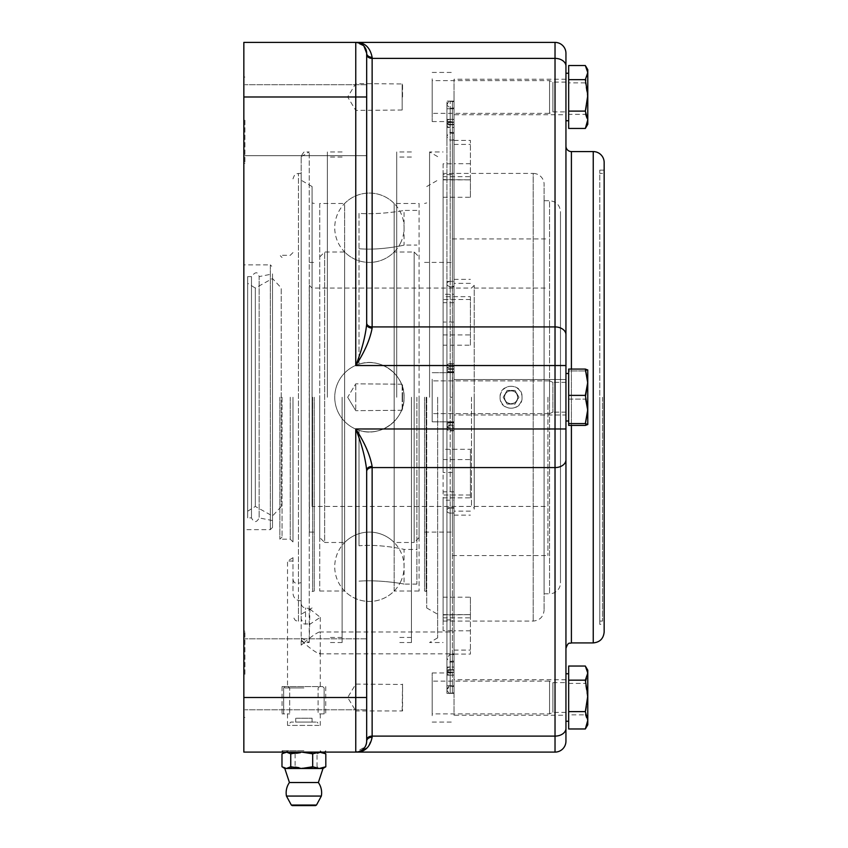 <?xml version="1.0" encoding="UTF-8"?>
<svg xmlns="http://www.w3.org/2000/svg" width="848" height="848" viewBox="0 0 848 848"><rect width="100%" height="100%" fill="white"/><g stroke="black" fill="none" stroke-linecap="round" stroke-linejoin="round"><path stroke-width="0.64" stroke-dasharray="4.24 3.18" d="M359.011 213.357L359.011 364.184L359.011 213.357C380.19 214.957 404.92 210.41 404.072 210.41C404.92 210.41 380.19 214.957 359.011 213.357M416.898 397.246L416.898 584.092L416.898 397.246M359.011 545.794L359.011 430.318L359.011 545.794C380.211 543.812 404.909 549.44 404.072 549.43C404.909 549.44 380.211 543.812 359.011 545.794M359.011 581.145C380.19 579.544 404.92 584.092 404.072 584.092C404.92 584.092 380.19 579.544 359.011 581.145M404.072 397.246C404.92 374.689 380.19 356.616 359.011 364.184C380.19 356.616 404.92 374.689 404.072 397.246C404.92 419.813 380.19 437.875 359.011 430.318C380.19 437.875 404.92 419.813 404.072 397.246C404.909 374.678 380.211 356.637 359.011 364.184C380.211 356.637 404.909 374.678 404.072 397.246C404.909 419.824 380.211 437.865 359.011 430.318C380.211 437.865 404.909 419.824 404.072 397.246M416.898 210.41L404.072 210.41L404.072 245.072C404.909 245.061 380.211 250.69 359.011 248.708C380.211 250.69 404.909 245.061 404.072 245.072L416.898 245.072M244.934 120.193L244.934 163.325L244.934 120.193M366.675 120.193L366.675 77.613L366.675 120.193M244.934 674.308L244.934 631.177L244.934 674.308M366.675 674.308L366.675 631.728L366.675 674.308M309.244 608.493L309.902 609.076L309.244 642.53L309.244 151.962L309.244 608.493L305.534 608.005C302.778 607.539 301.326 605.875 301.167 603.002L301.167 156.626L301.167 637.876L301.167 619.157L303.902 623.958L309.244 623.927M301.167 621.075L301.167 173.427L301.167 621.075L298.443 621.075L298.443 173.427L298.443 583.17C295.104 583.763 293.281 582.3 292.973 578.771L292.973 561.026L287.514 561.026L292.973 561.026L292.973 592.9C293.164 596.759 294.987 599.292 298.443 600.501L301.167 600.829M429.576 397.246L429.576 151.962L429.576 397.246M437.653 397.246L437.653 637.876L437.653 397.246M500.108 397.246C499.249 411.863 522.898 411.863 522.039 397.246C522.898 382.639 499.249 382.639 500.108 397.246A10.971 10.971 0 0 0 511.079 408.217A10.971 10.971 0 0 0 522.039 397.246A10.971 10.971 0 0 0 511.079 386.285A10.971 10.971 0 0 0 500.108 397.246M507.136 404.072L503.193 397.246L507.136 404.072L515.012 404.072L518.955 397.246L515.012 390.43L507.136 390.43L503.193 397.246L507.136 390.43L515.012 390.43L518.955 397.246L515.012 404.072L507.136 404.072M504.528 397.246A6.551 6.551 0 0 1 511.079 390.695A6.551 6.551 0 0 1 517.63 397.246A6.551 6.551 0 0 1 511.079 403.796A6.551 6.551 0 0 1 504.528 397.246C504.125 405.704 518.022 405.704 517.63 397.246A6.551 6.551 0 0 0 507.804 391.575A6.551 6.551 0 0 0 507.804 402.927A6.551 6.551 0 0 0 517.63 397.246C518.022 388.797 504.125 388.797 504.528 397.246C504.91 393.271 507.093 391.087 511.079 390.695C515.054 391.087 517.238 393.271 517.63 397.246C518.022 405.704 504.125 405.704 504.528 397.246M547.925 397.246L547.925 555.567L547.925 397.246M452.387 397.246L452.387 555.567L452.387 262.403L452.387 532.088L452.387 397.246L450.203 397.256L450.023 427.742L450.203 431.017L452.567 430.487L452.387 397.256L450.203 397.246L450.203 363.485L452.567 364.015L452.387 427.742A3.275 2.321 0 0 0 454.03 427.424L454.03 686.562L454.03 427.424A3.275 2.321 180 0 1 452.567 427.752L454.03 427.742L454.03 366.749L454.03 430.487L454.03 427.742L446.928 427.742L446.928 685.735L446.928 366.749L446.928 427.742L450.023 427.752A3.275 2.321 -0 0 1 446.928 425.442L446.928 369.06A3.275 2.321 180 0 1 450.023 366.749L446.928 366.749L446.928 364.015L446.928 366.749L454.03 366.749L454.03 364.015L454.03 366.749L452.567 366.749A3.275 2.321 -0 0 1 454.03 367.057L454.03 367.057A3.275 2.321 180 0 0 452.387 366.76L452.387 397.256M426.735 397.246L426.735 607.963L426.735 397.246M309.902 609.076L320.279 617.323L309.902 624.245M301.167 397.246L301.167 614.27L301.167 397.246M474.223 509.16L474.223 285.331L474.223 509.16A2.735 2.735 0 0 0 471.499 506.436L312.085 506.436L312.085 186.539L312.085 506.436A2.735 2.735 0 0 0 309.361 509.16L309.361 285.331L309.361 509.16M474.223 397.246L474.223 506.436L474.223 397.246M309.361 397.246L309.361 532.088L309.361 397.246M424.551 397.246L424.551 591.024L424.551 397.246M314.269 397.246L314.269 591.024L314.269 397.246M312.636 397.246L312.636 591.024L312.636 397.246M426.184 397.246L426.184 591.024L426.184 397.246M303.902 642.911C310.591 637.081 315.732 633.445 319.336 631.993L320.268 633.467L320.268 652.366L319.336 653.829C315.732 652.388 310.591 648.752 303.902 642.911L301.167 645.137L301.167 640.685L303.902 642.911M301.167 582.693L298.443 583.17M303.902 686.594L282.055 686.594L303.902 686.594M443.112 630.721L443.112 500.214L454.03 500.214L454.03 472.453L443.112 472.453L443.112 174.624L454.03 174.624L454.03 140.408L454.03 163.781L443.112 163.781L443.112 294.288L454.03 294.288L454.03 322.049L443.112 322.049L443.112 619.877L454.03 619.877L454.03 654.094L454.03 630.721L443.112 630.721L443.112 500.214M454.03 630.721L454.03 619.877M454.03 322.049L454.03 294.288M454.03 163.781L454.03 174.624M454.03 472.453L454.03 500.214M602.515 397.246L602.515 621.075L602.515 397.246M599.79 397.246L599.79 621.075L599.79 397.246M587.781 724.807L587.781 721.913L585.915 728.04M585.343 666.04L587.781 674.722L587.781 670.206M587.781 699.123L585.343 714.853L587.781 721.913L587.781 674.722L585.343 683.393L587.781 699.123M568.669 666.04L568.669 714.853L585.343 714.853M568.669 683.393L585.343 683.393M568.669 714.853L568.669 728.973M568.669 673.8L568.669 721.256L568.669 673.8M565.945 673.8L565.945 721.256L565.945 673.8M585.343 65.529L587.781 74.2L585.343 82.881L587.781 98.612L587.781 69.695M585.343 114.342L587.781 121.402L587.781 98.612L585.343 114.342L568.669 114.342L568.669 128.451M587.781 124.285L587.781 121.402L585.915 127.518M568.669 65.529L568.669 82.881L585.343 82.881M568.669 82.881L568.669 114.342M568.669 120.702L568.669 73.246L568.669 120.702M565.945 120.702L565.945 73.246L565.945 120.702M243.842 537.007L243.842 257.495L243.842 537.007M243.842 397.246L243.842 532.968L243.842 397.246M363.909 46.057L355.757 42.4C364.587 42.22 370.046 47.181 372.134 57.293A5.459 3.975 180 0 1 366.675 53.318A10.918 10.918 0 0 0 355.757 42.4L555.027 42.4L555.027 58.385L372.134 58.385L372.134 326.925L555.027 326.925L555.027 58.385A10.918 7.717 0 0 1 565.945 66.112L565.945 741.184A10.918 10.918 0 0 1 555.027 752.102L243.842 752.102L243.842 42.4L355.757 42.4L363.845 45.983M303.902 752.102L282.055 752.102L303.902 752.102M292.973 578.771L292.973 592.9M303.902 687.951L283.656 687.951L303.902 687.951L289.709 687.951L288.161 686.594L322.664 686.594L285.129 686.594L322.664 686.594L288.161 686.594L289.709 687.951L289.709 713.889L289.709 687.951L303.902 687.951M283.656 713.889L283.656 687.951L283.656 713.889L282.055 713.889L289.709 713.889L283.656 713.889M324.137 713.889L324.137 687.951L324.137 713.889L318.085 713.889L318.085 687.951L318.085 713.889L324.137 713.889M292.973 561.026C292.973 556.521 292.973 556.521 292.973 561.026C292.973 556.521 292.973 556.521 292.973 561.026M454.03 642.911L454.03 653.829L454.03 642.911M301.167 645.137L301.167 640.685M366.675 697.512L366.675 741.184A10.918 10.918 0 0 1 355.757 752.102C361.651 752.218 365.287 748.572 366.675 741.184A10.918 10.918 0 0 1 355.757 752.102L355.757 428.971C364.576 442.465 370.035 454.952 372.134 466.442A5.459 3.742 180 0 0 366.675 470.195L366.675 697.512L243.842 697.512M366.675 471.435L366.675 739.975L366.675 471.435A5.459 3.858 180 0 1 372.134 467.577L372.134 736.106L555.027 736.106L555.027 428.971L355.757 428.971C361.64 443.811 365.276 457.549 366.675 470.195M366.675 193.185L366.675 53.318L366.675 155.682L244.934 155.682L366.675 155.682M366.675 323.067A5.459 3.858 180 0 0 372.134 326.925L372.134 328.059C370.057 339.539 364.598 352.026 355.757 365.53C361.651 350.68 365.297 336.932 366.675 324.307L366.675 84.705L244.934 84.705L366.675 84.705M372.134 737.209L372.134 736.106A5.459 3.858 180 0 0 366.675 739.975L366.675 741.184A5.459 3.975 180 0 1 372.134 737.209L368.074 747.024L359.902 751.614M358.693 751.858L355.757 752.102L365.022 746.971M372.134 328.059A5.459 3.742 180 0 1 366.675 324.307M366.474 743.261L365.658 745.805M279.872 397.246L279.872 539.19L279.872 397.246M290.249 397.246L290.249 539.19L290.249 397.246M292.973 397.246L292.973 541.914L292.973 397.246M301.167 603.002L301.167 619.475M243.842 120.193L243.842 163.325L243.842 120.193M243.842 674.308L243.842 631.177L243.842 674.308M303.902 750.734L282.055 750.734L303.902 750.734M319.632 686.594L318.085 687.951L319.632 686.594M319.251 752.102L284.79 752.102L319.251 752.102M324.137 687.951L322.664 686.594L324.137 687.951M285.129 686.594L283.656 687.951L285.129 686.594M318.922 725.422L287.514 725.422L318.922 725.422M296.387 718.256L312.085 718.256L296.387 718.256M296.387 722.072L312.085 722.072L296.387 722.072M323.003 768.479L284.79 768.479M318.36 782.524L289.433 782.524M321.339 796.071L286.454 796.071M315.53 805.6L292.263 805.6M281.981 753.808L288.543 752.102L295.115 753.808L306.075 752.102L317.035 753.808L317.035 766.772L306.075 768.479L295.115 766.772L288.543 768.479L281.981 766.772M295.115 753.808L295.115 766.772M317.035 753.808L321.424 752.102L324.72 753.088M324.72 767.482L321.424 768.479L317.035 766.772M315.848 722.072L290.864 722.072L315.848 722.072M282.055 397.246L282.055 537.007L282.055 397.246M247.669 283.285L247.669 511.206L247.669 283.285L255.312 288.066L255.312 506.436L255.312 288.066L272.505 278.515L272.505 515.987L272.505 278.515L281.229 287.917L281.229 506.585L281.229 287.917L282.055 287.589M247.669 276.596L247.669 517.895L247.669 276.596L251.485 276.596L251.485 517.895L251.485 276.596C255.333 271.508 257.887 271.508 259.128 276.596L259.128 517.895L259.128 276.596L272.505 273.925L272.505 520.577L272.505 273.925M272.505 397.246L272.505 527.456L272.505 397.246M243.842 264.862L243.842 529.64L243.842 264.862L270.321 264.862L270.321 529.64L270.321 264.862L272.505 267.046M599.79 624.351L599.79 170.151L599.79 624.351L604.158 624.351L604.158 170.151L604.158 624.351M604.158 162.498L604.158 631.993M443.112 497.829L470.407 497.829L470.407 449.313L443.112 449.313L443.112 174.624M443.112 197.287L470.407 197.287L470.407 140.408L470.407 179.861L443.112 179.564L443.112 173.427L533.18 173.427L533.18 621.075L533.18 173.427A10.918 10.918 0 0 1 544.098 184.345L544.098 610.157L544.098 184.345M443.112 173.427L443.112 296.673L470.407 296.673L470.407 345.189L443.112 345.189L443.112 619.877M443.112 296.673L443.112 294.288M443.112 597.204L470.407 597.204L470.407 654.094L470.407 614.641L443.112 614.938M544.098 200.722L544.098 593.78L544.098 200.722L549.557 200.722L549.557 593.78A10.918 10.918 0 0 0 560.486 582.862L560.486 211.64L560.486 582.862M470.407 296.673L470.407 345.189M470.407 597.204L470.407 614.938M470.407 497.829L470.407 449.313M470.407 197.287L470.407 179.564M443.112 163.781L443.112 179.564M443.112 472.453L443.112 449.313M443.112 322.049L443.112 345.189M565.945 398.655L565.945 373.502L565.945 398.655M565.945 395.846L565.945 421L565.945 395.846M568.669 395.846L568.669 421L568.669 395.846M587.781 424.498L587.781 369.951L587.781 424.498L585.343 423.565L587.781 409.478L585.343 395.38L587.781 382.225L585.343 369.071L587.781 370.004L585.343 370.936L587.781 385.024L585.343 399.111L587.781 412.276L585.343 425.431L587.781 424.551L587.749 369.908L585.343 370.936L587.781 385.024L585.343 399.111L587.781 412.276L585.343 425.431L568.669 425.431L568.669 369.071L585.343 369.071M568.669 395.38L585.343 395.38M568.669 423.565L585.343 423.565M568.669 399.111L568.669 425.431L568.669 399.111L585.343 399.111L568.669 399.111L568.669 370.936L585.343 370.936L568.669 370.936L568.669 399.111M568.669 369.071L568.669 370.936L568.669 369.071M568.669 398.655L568.669 373.502L568.669 398.655M288.871 752.102L320.279 752.102L288.871 752.102M402.164 83.984L402.164 110.017L402.164 83.984M402.556 96.99L402.556 83.57L402.556 96.99M565.945 428.971L555.027 428.971L555.027 365.53L355.757 365.53L355.757 42.4M402.164 710.518L402.556 684.082L402.556 710.931L355.757 710.931L355.757 684.082L355.757 710.931L347.691 697.512L355.757 684.082L402.164 684.474M432.194 681.156L432.194 713.889L432.194 681.135L549.557 681.135L549.557 713.889L549.557 681.135L552.907 682.608L552.907 712.405L552.907 682.608L565.945 682.608L565.945 712.405L565.945 682.608M565.945 715.246L565.945 679.767L565.945 715.246L454.03 715.246L454.03 679.767L454.03 715.246M432.194 697.512C432.194 673.259 432.194 673.259 432.194 697.512C432.194 721.754 432.194 721.754 432.194 697.512L432.194 672.941L432.194 697.512M454.03 697.512L454.03 672.941L454.03 697.512M327.37 397.246L327.37 151.962L327.37 397.246M342.115 397.246L342.115 642.53L342.115 397.246M396.705 397.246L396.705 151.962L396.705 397.246M411.439 397.246L411.439 642.53L411.439 397.246M432.194 398.221L432.194 380.869L432.194 398.221M549.557 398.221L549.557 380.869L549.557 398.221M565.945 414.99L565.945 379.512L565.945 414.99L565.945 379.512L565.945 414.99L454.03 414.99L454.03 379.512L454.03 414.99L454.03 379.512L454.03 414.99L565.945 414.99M565.945 398.136L565.945 382.353L565.945 398.136M552.907 398.136L552.907 382.353L552.907 398.136M454.03 397.246L454.03 421.816L454.03 397.246M432.194 397.246L432.194 421.816L432.194 397.246C432.194 421.498 432.194 421.498 432.194 397.246C432.194 373.003 432.194 373.003 432.194 397.246L432.194 421.816L432.194 397.246M402.164 396.482L402.164 410.284L402.164 396.482M402.556 397.246L402.556 410.676L402.556 397.246M355.757 397.246L355.757 410.676L355.757 397.246M432.194 396.281L432.194 413.623L432.194 396.281M549.557 396.281L549.557 413.623L549.557 396.281M565.945 396.366L565.945 412.149L565.945 396.366M552.907 396.366L552.907 412.149L552.907 396.366M432.194 396.97L432.194 397.532L432.194 396.97M402.164 398.019L402.164 384.218L402.164 398.019M402.556 397.447L402.556 383.826L402.556 397.447M355.757 397.447L355.757 383.826L355.757 397.447M452.387 431.017L452.387 508.079L450.203 508.069A3.275 2.321 180 0 0 446.928 510.39L446.928 672.453L446.928 510.39A3.275 2.321 0 0 1 450.203 508.079L452.387 508.079L452.387 427.742L450.203 427.742L450.203 508.069L450.203 431.017M450.203 670.27L450.203 686.117L450.203 670.132L452.387 670.143L452.387 686.127L452.387 670.143A3.275 2.321 180 0 1 454.03 670.45A3.275 2.321 -0 0 0 452.387 670.143L450.203 670.143L450.203 508.079L450.203 670.143L450.203 667.016L452.387 667.016A3.275 2.321 180 0 1 454.03 667.323L454.03 686.562L454.03 667.323A3.275 2.321 -0 0 0 452.567 667.016L454.03 667.016L454.03 654.38L454.03 685.735L454.03 507.687L454.03 685.735L454.03 667.016L446.928 667.016L446.928 654.38L446.928 667.016L450.023 667.016A3.275 2.321 180 0 0 446.928 669.326L446.928 689.392L446.928 669.326A3.275 2.321 0 0 1 450.203 667.016L450.203 654.38L452.387 654.38L452.387 670.27L450.023 669.75L450.203 654.38L446.928 657.656L446.928 669.326L446.928 657.656M452.387 363.485L452.387 286.423A3.275 2.321 180 0 0 454.03 286.115L454.03 107.94L454.03 286.115A3.275 2.321 0 0 1 452.387 286.423L452.387 108.374L452.387 124.221L450.023 124.751L450.203 140.121L452.387 140.121L452.387 124.221M446.928 369.081A3.275 2.321 0 0 1 450.203 366.76L450.203 427.742A3.275 2.321 180 0 1 446.928 425.42L446.928 369.06M454.03 139.676L452.387 140.121L452.387 127.486A3.275 2.321 0 0 0 454.03 127.179L454.03 139.676L454.03 127.179A3.275 2.321 180 0 1 452.567 127.486L454.03 127.486L454.03 140.121L454.03 108.756L454.03 127.486L446.928 127.486L446.928 108.756L446.928 140.121L446.928 127.486L450.023 127.486A3.275 2.321 -0 0 1 446.928 125.175L446.928 105.099L446.928 125.175A3.275 2.321 180 0 0 450.203 127.486L450.203 140.121L446.928 136.846M450.087 670.132A3.275 2.321 180 0 0 446.928 672.443L446.928 689.403L446.928 672.453A3.275 2.321 0 0 1 450.203 670.132L452.387 670.132L452.387 508.069L452.387 670.27M452.567 430.487L454.03 430.487L454.03 507.687L454.03 430.487L450.023 430.487M454.03 286.815L454.03 108.756L454.03 286.815L446.928 286.815L446.928 124.751L446.928 286.815L454.03 286.815M450.023 124.751L446.928 124.751L446.928 108.756L446.928 283.72L446.928 104.548L446.928 136.295L446.928 124.783L452.567 124.751M450.023 669.75L446.928 669.75L446.928 685.735L446.928 669.75L452.567 669.75M446.928 284.101A3.275 2.321 180 0 0 450.203 286.423L450.203 124.359A3.275 2.321 0 0 1 446.928 122.048L446.928 101.113L446.928 122.08A3.275 2.321 -0 0 0 450.203 124.359L450.203 127.486L452.387 127.486L452.387 124.359A3.275 2.321 0 0 0 454.03 124.052L454.03 107.929L454.03 124.052A3.275 2.321 180 0 1 452.503 124.37M454.03 672.411L454.03 425.081L454.03 693.378L454.03 662.023L454.03 672.411L446.928 672.411L446.928 662.023L446.928 693.378L446.928 425.081L446.928 675.156L446.928 672.411L454.03 672.411M454.03 425.081L454.03 281.409L454.03 425.081L446.928 425.081L446.928 283.73L446.928 425.049L454.03 425.081M454.03 281.409L454.03 101.113L454.03 281.409L452.387 281.409A3.275 2.321 180 0 1 454.03 281.716L454.03 692.784L454.03 281.716A3.275 2.321 180 0 0 452.387 281.398L452.387 119.345L452.387 281.409L454.03 281.409M454.03 671.722L454.03 661.037L454.03 671.722A3.275 2.321 180 0 1 452.387 672.029L452.387 675.156L450.203 675.156L450.203 513.093L452.387 513.093L452.387 281.409L452.387 368.647L450.203 368.647L450.203 371.774L452.387 371.774A3.275 2.321 0 0 0 454.03 371.466A3.275 2.321 180 0 1 452.387 371.763L452.387 513.093L454.03 513.093L450.203 513.093L450.203 675.156L452.387 675.146L452.387 693.219L452.387 672.029A3.275 2.321 0 0 0 454.03 671.722M452.387 119.345A3.275 2.321 180 0 1 454.03 119.663A3.275 2.321 -0 0 0 452.387 119.345L452.387 101.283L452.387 119.345A3.275 2.321 180 0 1 454.03 119.653L454.03 119.663A3.275 2.321 -0 0 0 452.387 119.345L450.203 119.345L452.387 119.345L452.387 101.272L452.387 119.345L450.203 119.345L450.203 281.398L452.387 281.409L450.203 281.409L450.203 119.345L446.928 119.345L446.928 372.155L446.928 119.345L450.203 119.345L450.203 101.283L450.203 119.345A3.275 2.321 -0 0 0 446.928 121.656A3.275 2.321 0 0 1 450.203 119.345L450.203 101.272L450.203 119.345L454.03 119.345L452.387 119.345L452.387 133.019L452.387 119.345L450.203 119.345A3.275 2.321 0 0 0 446.928 121.667L446.928 104.558L446.928 121.667A3.275 2.321 180 0 1 450.203 119.345M454.03 122.78L454.03 133.465L454.03 122.78A3.275 2.321 180 0 0 452.387 122.472L450.203 122.472L452.387 122.472A3.275 2.321 -0 0 1 454.03 122.78M446.928 372.155L446.928 422.346L446.928 372.155L454.03 372.155L446.928 372.155M446.928 675.156L446.928 693.378L446.928 675.156L454.03 675.156L446.928 675.156L450.203 675.156L450.203 693.229L450.203 675.156L454.03 675.156L446.928 675.156M450.203 513.093L450.203 425.844L452.387 425.855A3.275 2.321 180 0 1 454.03 426.162A3.275 2.321 -0 0 0 452.387 425.855L450.203 425.844L450.203 513.093A3.275 2.321 -0 0 1 446.928 510.772L446.928 672.835L446.928 510.782A3.275 2.321 180 0 0 450.203 513.093L452.387 513.093A3.275 2.321 0 0 0 454.03 512.786A3.275 2.321 180 0 1 452.387 513.093M450.203 675.156A3.275 2.321 -0 0 1 446.928 672.835A3.275 2.321 180 0 0 450.203 675.156A3.275 2.321 -0 0 1 446.928 672.835L446.928 689.954L446.928 672.835A3.275 2.321 180 0 0 450.203 675.146L450.203 693.219L450.203 672.029L452.387 672.029L450.203 672.029L450.203 661.472L450.203 675.156L452.387 675.146L452.387 693.229L452.387 675.156A3.275 2.321 0 0 0 454.03 674.838A3.275 2.321 180 0 1 452.387 675.146A3.275 2.321 0 0 0 454.03 674.849A3.275 2.321 180 0 1 452.387 675.156M446.928 669.719L446.928 658.196L446.928 669.719A3.275 2.321 -0 0 0 450.203 672.029A3.275 2.321 180 0 1 446.928 669.719M432.194 113.346L432.194 80.613L432.194 113.367L549.557 113.367L549.557 80.613L549.557 113.367L552.907 111.894L552.907 82.097L552.907 111.894L565.945 111.894L565.945 82.097L565.945 111.862M565.945 114.734L565.945 79.246L565.945 114.734L454.03 114.734L454.03 79.246L454.03 114.734M432.194 96.99C432.194 72.737 432.194 72.737 432.194 96.99C432.194 121.243 432.194 121.243 432.194 96.99L432.194 121.561L432.194 96.99M454.03 96.99L454.03 121.561L454.03 96.99M319.728 203.478L319.728 591.024L319.728 203.478L344.648 203.478L344.648 397.246L344.648 203.478A34.662 34.662 0 0 1 394.161 203.478L394.161 397.246L394.161 203.478L419.082 203.478L419.082 591.024L419.082 203.478M319.728 591.024L344.648 591.024L344.648 397.246L344.648 591.024A34.662 34.662 0 0 0 394.161 591.024L394.161 397.246L394.161 591.024L419.082 591.024M419.082 397.246L419.082 537.547L419.082 397.246M319.728 397.246L319.728 537.547L319.728 397.246M419.082 537.547L414.142 542.497L414.142 252.004L414.142 542.497L394.161 542.497L394.161 252.004L394.161 542.497A34.662 34.662 0 0 0 344.648 542.497L344.648 397.246L344.648 542.497L324.667 542.497L324.667 252.004L324.667 542.497L319.728 537.547M319.728 256.944L324.667 252.004L344.648 252.004L344.648 397.246L344.648 252.004A34.662 34.662 0 0 0 394.161 252.004L414.142 252.004L419.082 256.944M471.499 397.246L471.499 506.436L471.499 397.246M305.534 624.266L305.534 608.005M366.675 96.99L243.842 96.99M298.443 600.501L298.443 621.075C296.821 620.026 295.57 623.079 292.973 615.616M372.134 466.442L372.134 467.577L555.027 467.577A10.918 7.717 0 0 0 565.945 459.86M372.134 57.293L372.134 58.385A5.459 3.858 180 0 1 366.675 54.526M291.309 805.028L316.495 805.028M565.945 365.53L555.027 365.53L555.027 326.925A10.918 7.717 0 0 1 565.945 334.642M565.945 741.184A10.918 10.918 0 0 1 555.027 752.102L555.027 736.106A10.918 7.717 0 0 0 565.945 728.39M571.404 425.431L571.404 369.071M571.404 151.58L571.404 642.911M593.24 642.911L593.24 151.58M470.407 495.009L443.112 495.009M470.407 179.818L443.112 179.818M470.407 299.482L443.112 299.482M470.407 614.683L443.112 614.683M544.098 593.78L549.557 593.78L549.557 200.722C556.193 201.368 559.828 205.004 560.486 211.64M443.112 334.928L470.407 334.928M470.407 283.37L454.03 283.37M454.03 302.672L443.112 302.683M443.112 176.66L470.407 176.66M470.407 163.706L454.03 163.706M454.03 144.404L470.407 144.404M443.112 459.563L470.407 459.563M470.407 511.132L454.03 511.132M454.03 491.829L443.112 491.819M443.112 617.842L470.407 617.842M470.407 630.795L454.03 630.795M454.03 650.098L470.407 650.098M452.503 430.869A3.275 2.321 180 0 0 454.03 430.561A3.275 2.321 0 0 1 452.387 430.869L450.203 430.869A3.275 2.321 180 0 1 446.928 428.547A3.275 2.321 -0 0 0 450.087 430.869M454.03 654.815L452.387 654.38L452.387 670.143A3.275 2.321 180 0 1 454.03 670.439A3.275 2.321 -0 0 0 452.503 670.132M450.087 363.633A3.275 2.321 180 0 0 446.928 365.944A3.275 2.321 0 0 1 450.203 363.633L450.203 286.433L452.387 286.423L452.387 366.76L450.203 366.76L450.203 363.633L452.387 363.633A3.275 2.321 0 0 1 454.03 363.94A3.275 2.321 -0 0 0 452.503 363.633M450.087 124.37A3.275 2.321 -0 0 1 446.928 122.048L454.03 122.08L446.928 122.08A3.275 2.321 180 0 0 450.203 124.37L452.387 124.37A3.275 2.321 0 0 0 454.03 124.062A3.275 2.321 180 0 1 452.387 124.359L452.387 108.374L452.387 124.359L450.203 124.359L452.387 124.359L452.387 286.433L450.203 286.433L450.203 363.485M454.03 508.387A3.275 2.321 -0 0 0 452.387 508.069A3.275 2.321 180 0 1 454.03 508.387M446.928 284.112A3.275 2.321 -0 0 0 450.203 286.433L450.203 108.374L446.928 105.099L450.203 108.374L454.03 107.94M446.928 672.453A3.275 2.321 0 0 1 450.203 670.143A3.275 2.321 180 0 0 446.928 672.453M450.203 124.221L450.203 108.374L454.03 107.929M452.567 364.015L450.023 364.015M446.928 669.75L454.03 669.75L446.928 669.75M446.928 124.751L454.03 124.751L446.928 124.751A3.275 2.321 180 0 1 450.203 122.472A3.275 2.321 0 0 0 446.928 124.783M454.03 507.687L446.928 507.687L454.03 507.687M450.203 281.409L450.203 281.398A3.275 2.321 0 0 0 446.928 283.72A3.275 2.321 180 0 1 450.203 281.409L446.928 281.409L450.203 281.409L450.203 368.647L452.387 368.647A3.275 2.321 180 0 0 454.03 368.339A3.275 2.321 0 0 1 452.387 368.647L452.387 371.763L450.203 371.763L450.203 281.409L452.387 281.409M454.03 423.046A3.275 2.321 -0 0 0 452.387 422.739L450.203 422.739L450.203 425.855L450.203 371.763A3.275 2.321 -0 0 1 446.928 369.452A3.275 2.321 180 0 0 450.203 371.774L450.203 422.739L452.387 422.717A3.275 2.321 180 0 1 454.03 423.035M454.03 369.421L446.928 369.421L454.03 369.421M454.03 119.345L446.928 119.345L454.03 119.345M454.03 422.346L446.928 422.346L454.03 422.346M446.928 366.336A3.275 2.321 180 0 0 450.203 368.647A3.275 2.321 -0 0 1 446.928 366.325M446.928 425.049A3.275 2.321 180 0 1 450.203 422.739A3.275 2.321 0 0 0 446.928 425.039M446.928 428.166A3.275 2.321 180 0 1 450.203 425.855A3.275 2.321 0 0 0 446.928 428.166M400.415 412.753A34.662 34.662 0 0 0 367.332 362.647A34.662 34.662 0 0 0 340.483 416.347A34.662 34.662 0 0 0 400.415 412.753A34.662 34.662 0 0 0 367.332 362.647A34.662 34.662 0 0 0 340.483 416.347A34.662 34.662 0 0 0 400.415 412.753M400.415 243.249A34.662 34.662 0 0 0 367.332 193.132A34.662 34.662 0 0 0 340.483 246.842A34.662 34.662 0 0 0 400.415 243.249M400.415 582.258A34.662 34.662 0 0 0 367.332 532.152A34.662 34.662 0 0 0 340.483 585.862A34.662 34.662 0 0 0 400.415 582.258M416.898 584.092L404.072 584.092L404.072 549.43L416.898 549.43M366.675 638.82L244.934 638.82L366.675 638.82M366.675 709.787L244.934 709.787L366.675 709.787M301.167 637.876L309.244 642.53L305.534 642.53C302.884 642.275 301.422 640.823 301.167 638.162M301.167 156.626L309.244 151.962L305.534 151.962C304.898 150.7 303.446 152.163 301.167 156.329M437.653 156.626L429.576 151.962L443.112 151.962M437.653 637.876L429.576 642.53L443.112 642.53M452.387 555.567L547.925 555.567M452.387 238.935L547.925 238.935M426.735 607.963L437.653 614.27M426.735 186.539L437.653 180.232M312.085 186.539L301.167 180.232M312.085 607.963L301.167 614.27M474.223 506.436L547.925 506.436M474.223 288.066L547.925 288.066M474.223 285.331L471.499 288.066L312.085 288.066L309.361 285.331M424.551 532.088L452.387 532.088M424.551 262.403L452.387 262.403M309.361 532.088L314.269 532.088M309.361 262.403L314.269 262.403M314.269 203.478L312.085 202.926M314.269 591.024L312.085 591.575M424.551 591.024L426.735 591.575M424.551 203.478L426.735 202.926M292.973 557.751L287.514 561.026L287.514 686.594M320.279 617.323L320.279 633.467M320.279 652.366L320.279 686.594M599.79 621.075L602.515 621.075M599.79 173.427L602.515 173.427M301.167 173.427L298.443 173.427C296.821 174.465 295.57 171.413 292.973 178.886M282.055 686.594L282.055 713.889M325.738 686.594L325.738 713.889M319.336 653.829L454.03 653.829M319.336 631.993L454.03 631.993M366.272 744.152L364.036 748.307M359.351 43.004L361.63 44.107M356.086 42.4L362.52 44.743M292.973 252.577L290.249 255.312L279.872 255.312L282.055 257.495M292.973 541.914L290.249 539.19L279.872 539.19L282.055 537.007M243.842 163.325L244.934 163.325L243.842 163.325M243.842 77.062L244.934 77.062L243.842 77.062M243.842 717.429L244.934 717.429L243.842 717.429M243.842 631.177L244.934 631.177L243.842 631.177M283.423 752.102L282.055 750.734L282.055 752.102M324.371 752.102L325.738 750.734L325.738 752.102M287.514 713.889L287.514 725.422L290.864 722.072M320.279 713.889L320.279 725.422L316.929 722.072M312.085 722.072L312.085 718.256M295.708 722.072L295.708 718.256M247.669 511.206L255.312 506.436L272.505 515.987L281.229 506.585L282.055 506.913M272.505 520.577L259.128 517.895C256.584 522.824 254.04 522.824 251.485 517.895L247.669 517.895M272.505 527.456L270.321 529.64L243.842 529.64M604.158 170.151L599.79 170.151M443.112 621.075L533.18 621.075C539.816 620.429 543.451 616.793 544.098 610.157M454.03 279.374L470.407 279.374M443.112 179.861L470.407 179.861M454.03 140.408L470.407 140.408M454.03 515.128L470.407 515.128M443.112 614.641L470.407 614.641M454.03 654.094L470.407 654.094M568.669 373.502L565.945 373.502M568.669 421L565.945 421M320.279 752.102L320.279 750.734L321.636 752.102M287.514 752.102L287.514 750.734L286.158 752.102M402.164 110.017L355.757 110.41L347.691 96.99L355.757 83.57L402.164 83.963M565.945 712.405L552.907 712.405L549.557 713.889L432.194 713.889M432.194 722.072L454.03 722.072M432.194 672.941L454.03 672.941M565.945 679.767L454.03 679.767M342.115 151.962L327.37 151.962M342.115 642.53L327.37 642.53M342.115 157.039L327.37 157.039M342.115 637.452L327.37 637.452M411.439 157.039L396.705 157.039M411.439 637.452L396.705 637.452M411.439 151.962L396.705 151.962M411.439 642.53L396.705 642.53M549.557 380.869L432.194 380.869L549.557 380.869L552.907 382.353L549.557 380.869M549.557 413.623L432.194 413.623L549.557 413.623L552.907 412.149L549.557 413.623M565.945 382.353L552.907 382.353L565.945 382.353M565.945 412.149L552.907 412.149L565.945 412.149M565.945 379.512L454.03 379.512L565.945 379.512M432.194 421.816L454.03 421.816L432.194 421.816M432.194 372.685L454.03 372.685L432.194 372.685M402.164 410.284L355.757 410.676L402.164 410.284M402.164 384.218L355.757 383.826L402.164 384.218M347.691 397.246L355.757 410.676L347.691 397.246L355.757 383.826L347.691 397.246M454.03 686.562L450.203 686.127L454.03 686.562M446.928 689.403C448.571 686.286 449.663 685.195 450.203 686.127L446.928 689.392M454.03 685.735L446.928 685.735L454.03 685.735M454.03 108.756L446.928 108.756L454.03 108.756M454.03 654.38L446.928 654.38M454.03 140.121L446.928 140.121M454.03 101.718L450.203 101.272L446.928 104.558C448.528 101.442 449.62 100.35 450.203 101.272L454.03 101.718M454.03 692.784L450.203 693.229L454.03 692.784M454.03 661.037L450.203 661.472C449.673 662.415 448.581 661.323 446.928 658.196M454.03 693.378L446.928 693.378L454.03 693.378M454.03 101.113L446.928 101.113L454.03 101.113M454.03 132.479L446.928 132.479M454.03 662.023L446.928 662.023M450.203 693.219C449.673 694.152 448.581 693.06 446.928 689.943C448.581 693.07 449.673 694.162 450.203 693.229M454.03 133.465L450.203 133.019C449.673 132.087 448.581 133.178 446.928 136.295M565.945 82.097L552.907 82.097L549.557 80.613L432.194 80.613M432.194 121.561L454.03 121.561M432.194 72.43L454.03 72.43M565.945 79.246L454.03 79.246"/><path stroke-width="1.27" d="M587.781 720.302L585.343 711.62L587.781 695.89L587.781 724.807L585.343 728.973L587.781 720.302M585.343 680.16L587.781 673.1L587.781 695.89L585.343 680.16L568.669 680.16L568.669 666.04L585.343 666.04L587.781 673.1L587.781 670.206L585.915 666.984M585.343 711.62L568.669 711.62L568.669 728.973L585.343 728.973M568.669 711.62L568.669 680.16M585.915 66.462L587.781 69.695L587.781 72.589L585.343 65.529L568.669 65.529L568.669 79.648L585.343 79.648L587.781 72.589L587.781 95.379L585.343 79.648M585.343 128.451L587.781 119.78L587.781 124.285L585.343 128.451L568.669 128.451L568.669 79.648M585.343 111.109L587.781 95.379L587.781 119.78L585.343 111.109L568.669 111.109M372.134 328.059A5.459 3.742 -0 0 1 366.675 324.307C365.276 336.953 361.64 350.69 355.757 365.53C364.576 352.037 370.035 339.55 372.134 328.059L372.134 58.385A5.459 3.858 0 0 1 366.675 54.526L366.675 53.318A10.918 10.918 0 0 0 355.757 42.4L243.842 42.4L243.842 752.102L555.027 752.102A10.918 10.918 0 0 0 565.945 741.184L565.945 146.121A5.459 5.459 0 0 0 571.404 151.58L571.404 369.071M565.945 146.121L565.945 66.112A10.918 7.717 0 0 0 555.027 58.385L372.134 58.385L372.134 57.293C370.057 47.212 364.598 42.252 355.757 42.4L555.027 42.4L555.027 326.925L372.134 326.925A5.459 3.858 0 0 1 366.675 323.067M366.675 471.435A5.459 3.858 0 0 1 372.134 467.577L372.134 466.442C370.035 454.952 364.576 442.455 355.757 428.971L355.757 752.102A10.918 10.918 0 0 0 366.675 741.184L366.675 739.975A5.459 3.858 0 0 1 372.134 736.106L372.134 467.577L555.027 467.577L555.027 736.106L372.134 736.106L372.134 737.209A5.459 3.975 0 0 0 366.675 741.184L366.675 470.195C365.276 457.549 361.64 443.801 355.757 428.971L555.027 428.971L555.027 467.577A10.918 7.717 180 0 0 565.945 459.86M366.675 155.682L366.675 193.185M366.675 324.307L366.675 53.318L363.909 46.057M366.675 54.526L366.675 84.705M364.195 46.375L366.675 53.318A10.918 10.918 0 0 0 355.757 42.4L355.874 42.4M359.902 751.614L358.693 751.858M372.134 57.293A5.459 3.975 -0 0 1 366.675 53.318M366.675 741.184L366.474 743.261M365.658 745.805L365.022 746.971M355.757 752.102C364.576 752.271 370.035 747.311 372.134 737.209M372.134 466.442A5.459 3.742 0 0 0 366.675 470.195M289.433 782.524L284.79 768.479L323.003 768.479L318.36 782.524L289.433 782.524A17.744 17.744 0 0 0 286.454 796.071L321.339 796.071A17.744 17.744 0 0 0 318.36 782.524M291.309 805.028L292.263 805.6L315.53 805.6L316.495 805.028L291.309 805.028L286.454 796.071M323.003 752.102L325.812 753.808L319.251 752.102L312.679 753.808L312.679 766.772L319.251 768.479L325.812 766.772L323.003 768.479M325.812 753.808L325.812 766.772M312.679 753.808L301.718 752.102L290.758 753.808L290.758 766.772L301.718 768.479L312.679 766.772M290.758 753.808L286.37 752.102L281.981 753.808L281.981 766.772L286.37 768.479L290.758 766.772M604.158 631.993L604.158 162.498A10.918 10.918 0 0 0 593.24 151.58L593.24 642.911C599.865 642.265 603.511 638.629 604.158 631.993M571.404 425.431L571.404 642.911L593.24 642.911M565.945 53.318A10.918 10.918 0 0 0 555.027 42.4A10.918 10.918 0 0 1 565.945 53.318L565.945 66.112L565.945 53.318A10.918 10.918 0 0 0 555.027 42.4M587.749 369.908L587.781 424.551L585.343 423.565L587.781 409.478L585.343 395.38L587.781 382.225L585.343 369.071L587.781 370.004M585.343 369.071L568.669 369.071L568.669 425.431L585.343 425.431L587.781 424.498M568.669 395.38L585.343 395.38M568.669 423.565L585.343 423.565M243.842 96.99L355.757 96.99L355.757 365.53L555.027 365.53L555.027 428.971L565.945 428.971M366.675 697.512L243.842 697.512M355.757 42.4L355.757 96.99L366.675 96.99M565.945 334.642A10.918 7.717 180 0 0 555.027 326.925L555.027 365.53L565.945 365.53M565.945 728.39A10.918 7.717 180 0 1 555.027 736.106L555.027 752.102M568.669 673.757L565.945 673.757M568.669 721.256L565.945 721.256M568.669 73.246L565.945 73.246M568.669 120.745L565.945 120.745M363.845 45.983L366.272 50.318M316.495 805.028L321.339 796.071M284.79 768.479L283.073 767.482M284.79 752.102L283.073 753.088M571.404 642.911C569.761 643.961 568.51 640.929 565.945 648.37M593.24 151.58L571.404 151.58M568.669 373.502L565.945 373.502M568.669 421L565.945 421"/></g></svg>
